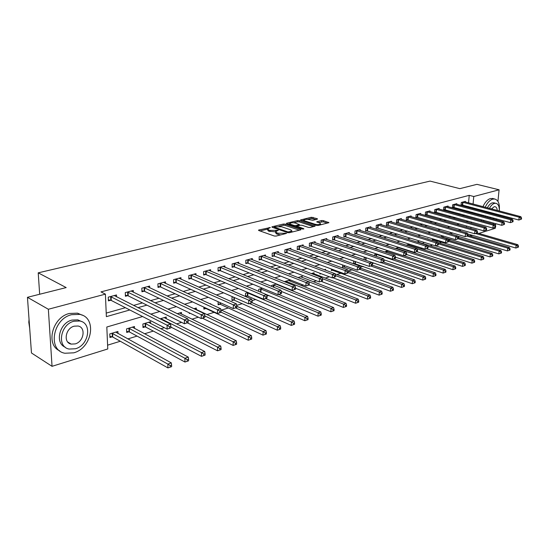 <?xml version="1.0" encoding="UTF-8"?>
<svg xmlns="http://www.w3.org/2000/svg" width="549" height="549" viewBox="0 0 549 549"><rect width="100%" height="100%" fill="white"/><g stroke="black" fill="none" stroke-linecap="round" stroke-linejoin="round"><path stroke-width="0.82" d="M270.382 227.54L258.915 229.976L258.497 230.175L258.785 230.511L274.28 236.008L276.126 236.07L286.626 233.346L277.959 233.188L276.655 232.728L275.673 231.637L278.322 230.299L269.936 230.374L268.653 229.928L267.706 228.864L270.382 227.54M317.329 219.202L317.349 218.708L311.317 217.267L300.516 219.977L316.368 225.399L318.139 225.461L328.92 222.654L323.258 220.609L321.515 220.547L316.725 221.823L319.69 223.011L320.582 223.896C319.367 224.665 317.487 224.767 314.927 224.198L304.702 220.849L303.844 219.991C305.059 219.236 306.932 219.133 309.458 219.682L312.889 220.293L317.329 219.202L317.349 218.708M142.603 316.533L106.815 327.012L107.762 348.972L52.045 366.32L31.471 352.98L27.45 297.318L66.182 287.587L38.217 272.839L430.059 181.101L459.829 188.65L476.937 184.347L499.089 189.803L497.936 201.353M27.45 297.318L48.353 309.259L105.401 294.14L106.369 316.643L129.825 309.979M468.558 202.856L469.23 195.341L100.982 291.89L105.401 294.14M469.23 195.341L473.766 196.515L499.089 189.803M285.089 224.116L283.318 224.054L272.277 226.73L271.879 226.929L272.174 227.259L287.69 232.625L289.515 232.687L300.571 229.894L300.941 229.708L300.619 229.365L285.089 224.116L285.061 225.344L283.291 225.275L279.002 226.325M286.777 223.217L297.51 220.616L299.26 220.677L315.126 226.133L310.206 227.464L308.414 227.403L302.06 225.282L300.282 225.22L296.844 226.161L303.782 228.72L302.492 229.05L286.702 223.724L286.4 223.402L286.777 223.217L286.763 223.745M106.218 313.095L125.392 307.708M133.544 305.416L142.438 302.918M150.543 300.639L158.99 298.265M167.061 295.993L175.083 293.742M183.105 291.485L190.723 289.344M198.704 287.1L205.937 285.068M213.877 282.838L220.746 280.91M228.638 278.686L235.157 276.854M243.001 274.651L249.191 272.915M256.987 270.719L262.861 269.072M270.616 266.889L276.174 265.332M283.888 263.163L289.158 261.681M296.824 259.526L301.82 258.119M309.437 255.985L314.165 254.654M321.735 252.526L326.209 251.27M333.73 249.15L337.964 247.963M345.445 245.863L349.445 244.737M356.871 242.651L360.652 241.587M368.036 239.515L371.598 238.513M378.934 236.447L382.296 235.507M389.584 233.455L392.748 232.57M399.988 230.532L402.966 229.695M410.165 227.67L412.958 226.888M420.109 224.877L422.73 224.143M429.84 222.146L432.289 221.453M439.351 219.47L441.643 218.825M448.663 216.855L450.798 216.251M457.777 214.295L459.76 213.733M466.691 211.784L467.823 211.07M468.153 207.378L468.235 206.472M116.56 296.837L116.484 294.95L108.249 297.16L108.407 300.879L110.651 300.269M133.345 292.233L133.283 290.448L125.282 292.59L125.412 296.268L127.588 295.671M149.657 287.765L149.616 286.063L141.834 288.156L141.937 291.78L144.058 291.203M165.524 283.421L165.496 281.809L157.927 283.84L158.009 287.422L160.068 286.859M180.964 279.201L180.944 277.664L173.58 279.64L173.642 283.181L175.646 282.632M195.993 275.097L195.979 273.635L188.808 275.557L188.849 279.05L190.805 278.521M210.617 271.103L210.617 269.71L203.638 271.577L203.658 275.035L205.559 274.521M224.87 267.219L224.87 265.881L218.077 267.706L218.077 271.124L219.923 270.623M238.746 263.438L238.76 262.161L232.138 263.932L232.124 267.308L233.922 266.821M252.279 259.752L252.293 258.531L245.842 260.26L245.808 263.595L247.565 263.122M265.469 256.17L265.49 254.99L259.197 256.678L259.149 259.979L260.864 259.512M278.336 252.67L278.357 251.538L272.222 253.185L272.16 256.445L273.827 255.992M290.881 249.26L290.908 248.175L284.924 249.781L284.849 253.007L286.475 252.561M303.13 245.931L303.158 244.888L297.318 246.453L297.229 249.644L298.821 249.212M315.085 242.685L315.119 241.684L309.416 243.207L309.313 246.364L310.864 245.945M326.751 239.522L326.792 238.547L321.22 240.043L321.11 243.166L322.62 242.754M338.157 236.427L338.191 235.494L332.756 236.948L332.625 240.043L334.108 239.638M349.288 233.407L349.336 232.502L344.017 233.929L343.88 236.99L345.328 236.592M360.171 230.456L360.219 229.585L355.025 230.978L354.874 234.004L356.287 233.62M370.808 227.574L370.856 226.73L365.778 228.096L365.62 231.088L367 230.71M381.212 224.761L381.26 223.944L376.291 225.275L376.127 228.24L377.479 227.869M391.382 222.002L391.43 221.213L386.578 222.517L386.4 225.447L387.718 225.09M401.333 219.312L401.381 218.543L396.632 219.82L396.447 222.722L397.737 222.372M411.064 216.677L411.119 215.935L406.473 217.184L406.274 220.06L407.536 219.717M420.596 214.096L420.644 213.383L416.094 214.597L415.895 217.445L417.13 217.109M429.915 211.578L429.97 210.878L425.516 212.072L425.31 214.892L426.518 214.563M439.049 209.107L439.104 208.428L434.746 209.601L434.527 212.394L435.714 212.072M447.991 206.685L448.046 206.033L443.777 207.179L443.551 209.944L444.711 209.629M456.747 204.317L456.802 203.679L452.623 204.804L452.39 207.543L453.529 207.234M465.332 201.998L465.387 201.38L461.29 202.478L461.05 205.196L462.169 204.894M107.597 345.17L120.3 341.252M127.828 338.932L137.044 336.098M144.531 333.785L153.322 331.081M160.768 328.782L164.329 327.684M176.552 323.917L181.616 322.359M191.91 319.189L198.381 317.192M206.849 314.584L214.124 312.34M221.398 310.096L228.336 307.962M236.729 305.374L242.178 303.693M252.039 300.653L255.669 299.534M266.91 296.076L268.825 295.486M288.705 289.357L289.316 289.165M301.168 285.514L303.041 284.938M313.335 281.767L316.396 280.82M325.214 278.103L329.393 276.813M336.805 274.534L341.293 273.148M348.128 271.041L352.396 269.724M360.295 267.294L363.246 266.382M372.284 263.595L373.855 263.115M410.851 251.71L411.633 251.469M420.513 248.731L422.263 248.196M429.97 245.822L432.639 244.998M439.221 242.967L441.876 242.15M448.348 240.16L450.791 239.405M458.209 237.12L459.527 236.715M466.382 227.211L466.492 225.913M466.849 221.974L466.883 221.583M117.987 333.511L117.911 331.466L109.8 333.895L109.951 337.511L112.154 336.839M134.526 328.453L134.464 326.511L126.572 328.872L126.702 332.447L128.85 331.795M150.604 323.533L150.556 321.693L142.891 323.985L142.994 327.52L145.08 326.888M166.251 318.756L166.217 317.006L160.116 318.832M181.479 314.11L181.458 312.443L177.279 313.692M189.254 312.806L189.261 313.527L190.18 313.253M196.309 309.595L196.295 308.003L193.927 308.71M203.864 307.152L203.878 309.108L205.751 308.545M210.747 304.167L210.741 303.679L210.102 303.872M218.111 301.73L218.111 304.805L219.936 304.249M233.085 296.995L232.001 297.318L231.987 300.612L233.764 300.07M247.97 292.535L245.533 293.262L245.506 296.522L247.242 295.993M258.709 291.347L258.737 289.316L262.443 288.204M271.597 286.365L271.611 285.459L276.531 283.991M277.65 284.876L277.664 284.444M290.064 281.115L290.092 279.928L284.355 281.644M302.176 277.444L302.211 276.298L298.011 277.561M314.007 273.855L314.042 272.757L311.31 273.58M319.998 273.278L319.978 274.006L321.055 273.677M325.564 270.19L325.598 269.298L324.26 269.703M331.445 269.01L331.376 270.554L332.845 270.115M342.624 264.879L342.521 267.185L343.955 266.752M353.631 263.829L354.812 263.472M353.419 263.753L353.638 260.905M364.111 259.684L364.213 257.742L365.38 257.392M374.569 255.745L374.631 254.626L376.834 253.967M384.801 251.936L388.013 250.619M398.924 247.359L395.369 248.416M399.446 248.018L399.48 247.537M409.101 245.101L409.156 244.291L406.233 245.17M418.551 242.246L418.613 241.464L416.835 241.992M423.293 242.082L423.245 242.782L424.398 242.432M427.836 239.089L427.863 238.691L427.191 238.897M432.488 238.726L432.386 240.016L433.566 239.659M441.705 237.195L442.501 236.955M441.362 237.093L441.492 235.459M450.194 233.799L450.324 232.282M458.847 230.594L459.287 229.29M38.217 272.839L39.665 294.25M52.045 366.32L48.353 309.259M495.706 223.656L495.507 225.66M495.342 227.259L495.239 228.309L478.81 233.421M472.538 235.377L470.308 236.07M468.311 221.165L466.183 221.789M459.197 223.834L456.919 224.5M449.885 226.559L447.442 227.272M440.367 229.345L437.759 230.113M430.629 232.2L427.849 233.009M420.671 235.109L417.714 235.981M410.487 238.094L407.337 239.021M400.063 241.148L396.714 242.13M389.392 244.271L385.837 245.314M378.467 247.469L374.699 248.573M367.281 250.749L363.28 251.916M355.814 254.105L351.586 255.34M344.065 257.543L339.591 258.853M332.028 261.07L327.293 262.456M319.676 264.687L314.68 266.148M307.008 268.392L301.73 269.943M294.01 272.201L288.438 273.834M280.669 276.106L274.795 277.828M266.972 280.12L260.775 281.932M252.904 284.238L246.364 286.153M238.451 288.472L231.554 290.49M223.587 292.823L216.327 294.95M208.311 297.297L200.653 299.534M192.589 301.895L184.526 304.263M176.414 306.637L167.919 309.121M159.759 311.509L150.81 314.131M470.17 236.029L470.287 234.718M470.857 228.494L470.973 227.19M471.33 223.237L471.44 222.043M471.2 213.012L472.332 212.298M472.668 208.593L472.751 207.68M473.08 204.05L473.766 196.515M137.991 307.66L146.899 305.127M155.024 302.822L163.478 300.42M171.562 298.128L179.592 295.842M187.628 293.564L195.259 291.395M203.247 289.124L210.493 287.065M218.433 284.807L225.31 282.859M233.208 280.614L239.735 278.762M247.585 276.531L253.775 274.774M261.585 272.558L267.452 270.883M275.214 268.681L280.779 267.102M288.493 264.913L293.77 263.41M301.428 261.235L306.431 259.814M314.049 257.653L318.777 256.308M326.346 254.16L330.821 252.89M338.342 250.749L342.576 249.548M350.049 247.427L354.05 246.288M361.475 244.181L365.257 243.111M372.634 241.011L376.195 240.002M383.531 237.916L386.887 236.962M394.175 234.897L397.332 233.998M404.572 231.939L407.543 231.095M414.735 229.057L417.528 228.26M424.672 226.229L427.287 225.488M434.389 223.47L436.839 222.777M443.894 220.773L446.186 220.122M453.193 218.131L455.327 217.521M462.292 215.544L464.282 214.982M467.789 211.482L472.291 212.703M267.699 229.338L267.686 230.106L268.633 231.177L268.653 229.928M275.591 231.856L268.633 231.177M275.667 232.117L275.653 232.886L276.627 233.984L276.655 232.728M280.731 234.91L276.627 233.984M267.624 229.098L260.02 230.951M299.377 230.196L285.061 225.344M274.219 227.492L273.416 227.684M274.5 226.888L274.438 227.259L288.053 231.959L291.924 231.04L290.908 229.942L281.596 226.758L274.5 226.888M287.944 224.143L289.769 223.697M293.598 222.764L297.476 221.823L297.51 220.616M313.548 226.62L299.226 221.878L297.476 221.823M295.547 223.114C292.988 222.544 291.08 222.654 289.824 223.436L290.654 224.308L294.23 225.509L296.007 225.57L299.438 224.63L295.547 223.114M289.81 223.8L289.742 224.747M295.884 226.819L296.007 225.57M296.831 226.586L295.973 226.799M303.837 220.334L303.775 221.261M327.328 223.141L323.21 221.81L318.276 222.551M316.073 219.511L311.276 218.454L307.598 219.353M303.81 220.279L302.067 220.698M109.903 336.331L112.758 337.038L167.925 367.899L167.85 364.076L171.302 362.896L115.722 332.118M112.01 333.229L167.85 364.076L170.211 365.593L170.238 367.123L171.624 366.65L171.59 365.119L170.211 365.593M171.302 362.896L171.59 365.119M170.238 367.123L167.925 367.899M170.89 327.856L170.856 326.284L169.456 326.717L169.483 328.295L170.89 327.856L167.136 329.126L167.061 325.186L110.493 296.556M169.456 326.717L167.061 325.186L170.567 324.109L114.267 295.547M169.483 328.295L167.136 329.126L111.255 300.447L108.359 299.788M170.856 326.284L170.567 324.109M126.661 331.308L129.447 331.98L184.965 362.031L184.91 358.257L188.259 357.111L132.336 327.149M128.727 328.227L184.91 358.257L187.243 359.746L187.257 361.256L188.602 360.796L188.582 359.286L187.243 359.746M188.259 357.111L188.582 359.286M187.257 361.256L184.965 362.031M142.96 326.422L145.677 327.074L201.497 356.335L201.469 352.602L204.722 351.497L148.491 322.311M144.977 323.361L201.469 352.602L203.768 354.078L203.775 355.567L205.079 355.121L205.065 353.625L203.768 354.078M204.722 351.497L205.065 353.625M203.775 355.567L201.497 356.335M170.876 327.074L217.541 350.804L217.541 347.119L220.698 346.042L164.206 317.61M160.788 318.633L217.541 347.119L219.813 348.567L219.813 350.042L221.075 349.61L221.075 348.135L219.813 348.567M220.698 346.042L221.075 348.135M219.813 350.042L217.541 350.804M188.129 322.51L188.108 320.959L186.749 321.378L186.77 322.936L188.129 322.51L184.437 323.759L184.382 319.868L127.464 292.006M186.749 321.378L184.382 319.868L187.785 318.825L131.129 291.025M186.77 322.936L184.437 323.759L128.198 295.849L125.378 295.218M188.108 320.959L187.785 318.825M204.846 317.329L204.839 315.792L203.521 316.197L203.528 317.734L204.846 317.329L201.215 318.557L201.188 314.714L143.955 287.587M203.521 316.197L201.188 314.714L204.489 313.705L147.516 286.633M203.528 317.734L201.215 318.557L144.662 291.375L141.91 290.771M204.839 315.792L204.489 313.705M221.075 312.292L221.075 310.782L219.792 311.173L219.792 312.69L221.075 312.292L217.5 313.506L217.493 309.718L159.985 283.284M219.792 311.173L217.493 309.718L220.698 308.73L163.451 282.358M219.792 312.69L217.5 313.506L160.672 287.031L157.988 286.448M221.075 310.782L220.698 308.73M187.374 322.846L233.133 345.431L233.153 341.794L236.221 340.751L179.496 313.033M187.909 319.655L233.153 341.794L235.391 343.221L235.384 344.676L236.612 344.25L236.619 342.796L235.391 343.221M236.221 340.751L236.619 342.796M235.384 344.676L233.133 345.431M236.832 307.406L236.839 305.91L235.596 306.294L235.59 307.797L236.832 307.406L233.304 308.6L233.325 304.86L175.584 279.105M235.596 306.294L233.325 304.86L236.434 303.906L178.953 278.199M235.59 307.797L233.304 308.6L176.25 282.797L173.628 282.241M236.839 305.91L236.434 303.906M29.049 319.477L28.795 322.236L29.694 328.336M71.61 314.687C52.731 318.852 47.399 350.351 64.906 353.247L73.751 352.822C92.362 348.025 97.255 317.329 79.687 314.378L71.61 314.687M82.364 315.243L77.498 313.163L69.428 313.465C52.409 317.192 45.279 344.793 59.69 350.818M65.228 347.188C54.543 343.118 59.491 322.894 71.912 320.094L77.807 319.861L81.554 321.536M73.93 321.234C60.349 324.322 56.533 346.982 69.16 349.054L75.453 348.759C88.897 345.342 92.479 323.107 79.825 320.993L73.93 321.234M75.186 343.907C83.86 341.746 86.193 327.369 78.047 326.01L74.197 326.175C65.461 328.199 63.039 342.748 71.171 344.093L75.186 343.907M69.229 343.303L69.744 343.235M487.375 207.824C488.802 205.093 490.463 203.432 492.343 202.835L495.857 203.274C498.341 203.953 499.48 206.52 499.261 210.967C499.954 204.104 498.423 200.111 494.656 198.985L492.707 199.122C489.763 200.076 487.272 202.787 485.22 207.254M484.019 210.692L483.799 211.578M483.244 215.263L483.195 216.285M483.573 220.307L483.923 221.535M493.167 198.608L490.442 198.546C487.498 199.493 485 202.197 482.955 206.657M481.761 210.089L481.542 210.974M480.986 214.645L480.938 215.668M481.322 219.682L481.679 220.918M490.408 222.311L487.841 221.487M485.591 216.937L485.515 215.881M485.872 212.134L486.085 211.241M495.857 203.274L494.429 203.377C492.549 203.974 490.895 205.642 489.461 208.38M488.171 211.804L487.958 212.696M487.594 216.443L487.67 217.507M489.914 222.057L491.588 222.517M493.016 218.962L494.21 218.241M496.42 214.968L496.728 214.096M497.243 210.432C497.085 208.249 496.344 207.007 495.026 206.705L494.093 206.774L491.527 208.922M490.044 212.305L489.852 213.204M490.003 217.102L490.648 218.317M495.946 219.758L496.571 218.886M498.266 215.462L498.554 214.584M493.764 202.739L494.333 202.883M492.748 223.978L493.709 223.107M496.193 219.826L496.701 218.921M202.368 318.194L248.285 340.215L248.32 336.619L251.305 335.604L194.387 308.572M204.839 315.943L248.32 336.619L250.529 338.026L250.516 339.46L251.71 339.049L251.723 337.614L250.529 338.026M251.305 335.604L251.723 337.614M250.516 339.46L248.285 340.215M203.871 308.154L206.342 308.71L263.012 335.137L263.067 331.589L265.963 330.601L220.911 309.876M221.075 312.168L263.067 331.589L265.249 332.969L265.222 334.389L266.382 333.991L266.409 332.57L265.249 332.969M265.963 330.601L266.409 332.57M265.222 334.389L263.012 335.137M218.111 303.885L220.526 304.414L277.327 330.203L277.403 326.696L280.223 325.735L236.839 306.301M235.617 307.886L277.403 326.696L279.558 328.062L279.53 329.462L280.656 329.077L280.69 327.671L279.558 328.062M280.223 325.735L280.69 327.671M279.53 329.462L277.327 330.203M231.987 299.72L234.348 300.228L291.258 325.406L291.354 321.94L294.099 321L252.108 302.677M249.493 303.576L291.354 321.94L293.482 323.279L293.447 324.665L294.538 324.287L294.58 322.901L293.482 323.279M294.099 321L294.58 322.901M293.447 324.665L291.258 325.406M245.513 295.657L247.825 296.151L304.819 320.733L304.928 317.308L307.598 316.396L265.682 298.56M247.27 292.747L304.928 317.308L307.035 318.633L306.987 319.998L308.058 319.635L308.099 318.262L307.035 318.633M307.598 316.396L308.099 318.262M306.987 319.998L304.819 320.733M252.135 302.664L252.149 301.188L250.941 301.559L250.927 303.034L252.135 302.664L248.663 303.837L248.704 300.145L190.764 275.028M250.941 301.559L248.704 300.145L251.723 299.219L194.044 274.15M250.927 303.034L248.663 303.837L191.402 278.679L188.842 278.144M252.149 301.188L251.723 299.219M267.006 298.052L267.027 296.59L265.853 296.954L265.833 298.416L267.006 298.052L263.582 299.205L263.644 295.561L205.539 271.069M265.853 296.954L263.644 295.561L266.581 294.662L208.73 270.211M265.833 298.416L263.582 299.205L206.156 274.672L203.652 274.157M267.027 296.59L266.581 294.662M281.459 293.571L281.493 292.13L280.354 292.48L280.319 293.921L281.459 293.571L278.089 294.71L278.165 291.107L219.923 267.212M280.354 292.48L278.165 291.107L281.019 290.229L223.038 266.375M280.319 293.921L278.089 294.71L220.52 270.774L218.077 270.273M281.493 292.13L281.019 290.229M295.52 289.206L295.561 287.786L294.449 288.129L294.408 289.549L295.52 289.206L292.192 290.332L292.288 286.777L233.943 263.451M294.449 288.129L292.288 286.777L295.067 285.919L236.969 262.642M294.408 289.549L292.192 290.332L234.519 266.972L232.124 266.491M295.561 287.786L295.067 285.919M309.197 284.965L309.238 283.558L308.161 283.895L308.113 285.302L309.197 284.965L305.917 286.077L306.026 282.557L247.599 259.787M308.161 283.895L306.026 282.557L308.73 281.733L250.55 258.998M308.113 285.302L305.917 286.077L248.155 263.266L245.815 262.806M309.238 283.558L308.73 281.733M260.26 291.999L318.022 316.183L318.146 312.8L320.746 311.907L278.796 294.49M260.432 288.808L318.146 312.8L320.225 314.103L320.17 315.455L321.213 315.099L321.261 313.747L320.225 314.103M320.746 311.907L321.261 313.747M320.17 315.455L318.022 316.183M322.503 280.841L322.558 279.448L321.508 279.777L321.453 281.163L322.503 280.841L319.271 281.932L319.401 278.46L260.912 256.218M321.508 279.777L319.401 278.46L322.03 277.65L263.788 255.443M321.453 281.163L319.271 281.932L261.448 259.656L259.162 259.21M322.558 279.448L322.03 277.65M281.308 291.389L330.875 311.757L331.013 308.408L333.545 307.543L276.044 284.135M273.265 284.965L331.013 308.408L333.065 309.698L333.01 311.036L334.025 310.686L334.08 309.348L333.065 309.698M333.545 307.543L334.08 309.348M333.01 311.036L330.875 311.757M335.466 276.82L335.521 275.447L334.499 275.763L334.437 277.135L335.466 276.82L332.275 277.897L332.419 274.466L273.889 252.739M334.499 275.763L332.419 274.466L334.979 273.677L276.703 251.984M334.437 277.135L332.275 277.897L274.418 256.136L272.174 255.704M335.521 275.447L334.979 273.677M295.547 288.225L343.399 307.44L343.55 304.125L346.021 303.288L288.493 280.409M285.782 281.218L343.55 304.125L345.582 305.402L345.52 306.726L346.508 306.383L346.57 305.059L345.582 305.402M346.021 303.288L346.57 305.059M345.52 306.726L343.399 307.44M348.087 272.908L348.148 271.549L347.153 271.858L347.085 273.217L348.087 272.908L344.937 273.972L345.095 270.575L286.557 249.342M347.153 271.858L345.095 270.575L347.592 269.813L289.296 248.608M347.085 273.217L344.937 273.972L287.058 252.698L284.862 252.286M348.148 271.549L347.592 269.813M309.135 284.993L355.608 303.233L355.773 299.96L358.181 299.136L300.653 276.771M298.032 277.568L355.773 299.96L357.776 301.216L357.708 302.52L358.675 302.19L358.737 300.886L357.776 301.216M358.181 299.136L358.737 300.886M357.708 302.52L355.608 303.233M360.384 269.092L360.453 267.754L359.478 268.049L359.41 269.394L360.384 269.092L357.275 270.142L357.447 266.787L298.91 246.027M359.478 268.049L357.447 266.787L359.876 266.045L301.586 245.307M359.41 269.394L357.275 270.142L297.249 248.944M360.453 267.754L359.876 266.045M321.172 281.342L367.507 299.13L367.686 295.897L370.033 295.094L312.518 273.217M322.318 278.624L367.686 295.897L369.669 297.133L369.594 298.43L370.534 298.107L370.602 296.81L369.669 297.133M370.033 295.094L370.602 296.81M369.594 298.43L367.507 299.13M372.366 265.38L372.442 264.048L371.488 264.344L371.419 265.668L372.366 265.38L369.299 266.409L369.484 263.095L310.967 242.795M371.488 264.344L369.484 263.095L371.851 262.367L313.575 242.095M371.419 265.668L369.299 266.409L309.334 245.691M372.442 264.048L371.851 262.367M332.811 277.732L379.112 295.136L379.304 291.931L381.589 291.148L335.041 273.876M335.514 275.619L379.304 291.931L381.26 293.152L381.184 294.436L382.097 294.12L382.173 292.837L381.26 293.152M381.589 291.148L382.173 292.837M381.184 294.436L379.112 295.136M384.046 261.756L384.128 260.446L383.202 260.727L383.127 262.038L384.046 261.756L381.027 262.779L381.219 259.499L322.737 239.638M383.202 260.727L381.219 259.499L383.531 258.785L325.289 238.952M383.127 262.038L381.027 262.779L321.131 242.507M384.128 260.446L383.531 258.785M331.411 269.854L390.435 291.231L390.634 288.067L392.864 287.305L347.97 270.986M348.1 272.544L390.634 288.067L392.569 289.275L392.487 290.538L393.379 290.229L393.461 288.966L392.569 289.275M392.864 287.305L393.461 288.966M392.487 290.538L390.435 291.231M342.555 266.505L401.477 287.429L401.69 284.293L403.872 283.552L360.432 268.077M359.842 269.333L401.69 284.293L403.604 285.487L403.522 286.736L404.393 286.441L404.476 285.185L403.604 285.487M403.872 283.552L404.476 285.185M403.522 286.736L401.477 287.429M353.446 263.232L412.265 283.709L412.484 280.614L414.612 279.887L372.38 265.14M370.719 265.97L412.484 280.614L414.378 281.788L414.289 283.03L415.14 282.735L415.229 281.493L414.378 281.788M414.612 279.887L415.229 281.493M414.289 283.03L412.265 283.709M371.872 262.429L422.792 280.086L423.018 277.019L425.098 276.305L383.408 262.031M381.329 262.683L423.018 277.019L424.892 278.178L424.802 279.407L425.633 279.118L425.722 277.89L424.892 278.178M425.098 276.305L425.722 277.89M424.802 279.407L422.792 280.086M383.895 259.807L433.072 276.538L433.312 273.505L435.336 272.812L393.743 258.833M375.969 254.221L433.312 273.505L435.165 274.651L435.069 275.866L435.879 275.584L435.975 274.376L435.165 274.651M435.336 272.812L435.975 274.376M435.069 275.866L433.072 276.538M395.506 257.179L443.118 273.079L443.366 270.074L445.349 269.401L403.838 255.697M386.132 251.181L443.366 270.074L445.198 271.206L445.095 272.407L445.891 272.139L445.987 270.938L445.198 271.206M445.349 269.401L445.987 270.938M445.095 272.407L443.118 273.079M406.576 254.489L452.932 269.696L453.186 266.725L455.128 266.059L398.231 247.565M396.076 248.21L453.186 266.725L455.004 267.843L454.901 269.031L455.67 268.763L455.78 267.576L455.004 267.843M455.128 266.059L455.78 267.576M454.901 269.031L452.932 269.696M416.808 251.655L462.526 266.389L462.786 263.445L464.68 262.799L407.914 244.662M416.959 248.8L462.786 263.445L464.584 264.556L464.481 265.73L465.236 265.469L465.339 264.295L464.584 264.556M464.68 262.799L465.339 264.295M464.481 265.73L462.526 266.389M426.326 248.724L471.907 263.156L472.174 260.247L474.027 259.615L417.391 241.828M427.856 246.323L472.174 260.247L473.952 261.338L473.842 262.504L474.583 262.25L474.693 261.084L473.952 261.338M474.027 259.615L474.693 261.084M473.842 262.504L471.907 263.156M395.438 258.222L395.527 256.925L394.621 257.2L394.539 258.497L395.438 258.222L392.46 259.231L392.659 255.985L334.238 236.55M394.621 257.2L392.659 255.985L394.916 255.299L336.722 235.885M394.539 258.497L392.46 259.231L332.653 239.398M395.527 256.925L394.916 255.299M406.555 254.77L406.644 253.494L405.766 253.762L405.677 255.045L406.555 254.77L403.611 255.772L403.824 252.561L345.465 233.545M405.766 253.762L403.824 252.561L406.027 251.888L347.894 232.893M405.677 255.045L403.611 255.772L343.907 236.365M406.644 253.494L406.027 251.888M417.398 251.408L417.494 250.145L416.636 250.406L416.54 251.675L417.398 251.408L414.488 252.396L414.715 249.225L356.438 230.601M416.636 250.406L414.715 249.225L416.863 248.567L358.813 229.962M416.54 251.675L414.488 252.396L354.908 233.4M417.494 250.145L416.863 248.567M427.987 248.127L428.083 246.872L427.246 247.132L427.149 248.388L427.987 248.127L425.111 249.102L425.351 245.959L367.164 227.725M427.246 247.132L425.351 245.959L427.445 245.321L369.484 227.101M427.149 248.388L425.111 249.102L365.655 230.498M428.083 246.872L427.445 245.321M438.322 244.923L438.425 243.681L437.608 243.934L437.505 245.177L438.322 244.923L435.487 245.883L435.728 242.775L377.643 224.912M437.608 243.934L435.728 242.775L437.779 242.15L379.915 224.301M437.505 245.177L435.487 245.883L376.161 227.663M438.425 243.681L437.779 242.15M448.416 241.793L448.519 240.565L447.723 240.812L447.62 242.04L448.416 241.793L445.616 242.74L445.87 239.666L387.896 222.16M447.723 240.812L445.87 239.666L447.867 239.055L390.119 221.563M447.62 242.04L445.616 242.74L386.434 224.891M448.519 240.565L447.867 239.055M458.285 238.733L458.388 237.518L457.605 237.758L457.502 238.973L458.285 238.733L455.512 239.673L455.773 236.633L397.922 219.47M457.605 237.758L455.773 236.633L457.722 236.029L400.097 218.893M457.502 238.973L455.512 239.673L396.481 222.18M458.388 237.518L457.722 236.029M467.92 235.741L468.029 234.54L467.268 234.773L467.158 235.981L467.92 235.741L465.181 236.667L465.449 233.661L407.735 216.841M467.268 234.773L465.449 233.661L467.357 233.078L409.863 216.272M467.158 235.981L465.181 236.667L406.315 219.531M468.029 234.54L467.357 233.078M477.342 232.824L477.452 231.63L476.704 231.863L476.594 233.051L477.342 232.824L474.631 233.737L474.906 230.758L417.336 214.268M476.704 231.863L474.906 230.758L476.772 230.189L419.415 213.712M476.594 233.051L474.631 233.737L415.929 216.93M477.452 231.63L476.772 230.189M435.618 245.842L481.082 260L481.356 257.11L483.168 256.493L437.958 242.583M423.279 242.233L424.267 242.39M438.411 243.852L481.356 257.11L483.113 258.195L483.003 259.348L483.731 259.101L483.841 257.948L483.113 258.195M483.168 256.493L483.841 257.948M483.003 259.348L481.082 260M486.551 229.962L486.668 228.789L485.934 229.008L485.824 230.189L486.551 229.962L483.875 230.868L484.156 227.924L426.731 211.749M485.934 229.008L484.156 227.924L485.982 227.361L428.769 211.2M485.824 230.189L483.875 230.868L425.345 214.391M486.668 228.789L485.982 227.361M432.427 239.481L490.051 256.905L490.332 254.05L492.11 253.446L448.368 240.201M448.458 241.327L490.332 254.05L492.076 255.12L491.966 256.259L492.673 256.019L492.782 254.873L492.076 255.12M492.11 253.446L492.782 254.873M491.966 256.259L490.051 256.905M495.555 227.169L495.672 226.003L494.958 226.222L494.848 227.396L495.555 227.169L492.913 228.068L493.201 225.152L435.927 209.279M494.958 226.222L493.201 225.152L494.985 224.603L437.924 208.744M494.848 227.396L492.913 228.068L434.568 211.9M495.672 226.003L494.985 224.603M441.389 236.784L498.835 253.878L499.123 251.051L500.853 250.461L458.36 237.799M458.12 238.794L499.123 251.051L500.846 252.108L500.729 253.24L501.422 253L501.539 251.867L500.846 252.108M500.853 250.461L501.539 251.867M500.729 253.24L498.835 253.878M504.366 224.438L504.49 223.285L503.79 223.498L503.673 224.658L504.366 224.438L501.752 225.323L502.047 222.434L444.937 206.863M503.79 223.498L502.047 222.434L503.797 221.899L446.893 206.342M503.673 224.658L501.752 225.323L443.592 209.464M504.49 223.285L503.797 221.899M457.797 236.2L507.427 250.92L507.722 248.121L509.417 247.537L467.954 235.384M466.938 236.125L507.722 248.121L509.424 249.164L509.307 250.282L509.987 250.049L510.103 248.93L509.424 249.164M509.417 247.537L510.103 248.93M509.307 250.282L507.427 250.92M512.992 221.769L513.109 220.623L512.43 220.835L512.306 221.974L512.992 221.769L510.405 222.64L510.7 219.778L453.762 204.496M512.43 220.835L510.7 219.778L512.409 219.257L455.677 203.988M512.306 221.974L510.405 222.64L452.431 207.076M513.109 220.623L512.409 219.257M467.775 233.984L515.834 248.024L516.135 245.245L517.796 244.682L477.081 232.927M475.482 233.476L516.135 245.245L517.824 246.281L517.7 247.393L518.366 247.16L518.489 246.055L517.824 246.281M517.796 244.682L518.489 246.055M517.7 247.393L515.834 248.024M521.426 219.147L521.55 218.015L520.884 218.221L520.761 219.36L521.426 219.147L518.867 220.019L519.176 217.184L462.402 202.183M520.884 218.221L519.176 217.184L520.843 216.67L464.282 201.675M520.761 219.36L518.867 220.019L461.091 204.743M521.55 218.015L520.843 216.67M269.113 228.199L269.12 227.499M285.109 233.799L285.13 233.057M277.039 230.978L277.06 230.257M269.916 231.623L269.936 230.374M275.728 231.575L275.742 230.58M277.931 234.444L277.959 233.188M283.799 234.135L283.812 233.394M258.902 230.553L258.915 229.976M300.598 229.887L300.619 229.365M272.263 227.286L272.277 226.73M283.291 225.275L283.318 224.054M274.418 228.034L274.438 227.259M288.033 232.714L288.053 231.959M289.309 232.728L289.33 232.001M290.675 232.392L290.696 231.657M299.226 221.878L299.26 220.677M314.776 226.312L314.797 225.79M297.139 227.245L297.16 226.497M303.775 229.084L303.782 228.72M290.634 225.049L290.654 224.308M294.209 226.257L294.23 225.509M299.054 225.522L299.075 224.816M304.681 221.556L304.702 220.849M314.906 224.918L314.927 224.198M317.054 222.153L317.075 221.652M321.474 221.748L321.515 220.547M323.21 221.81L323.258 220.609M328.556 222.825L328.577 222.318M300.859 220.3L300.873 219.799M311.276 218.454L311.317 217.267M312.999 218.516L313.04 217.329M112.339 336.88L112.188 333.27M112.758 337.038L112.607 333.421M111.104 296.734L111.255 300.447M110.678 296.597L110.829 300.31M129.029 331.836L128.905 328.268M129.447 331.98L129.324 328.412M145.259 326.93L145.156 323.402M145.677 327.074L145.574 323.546M160.974 319.264L160.967 318.667M161.399 319.484L161.385 318.811M128.068 292.185L128.198 295.849M127.642 292.047L127.773 295.712M144.559 287.751L144.662 291.375M144.133 287.621L144.236 291.245M160.589 283.449L160.672 287.031M160.164 283.318L160.246 286.894M176.188 279.263L176.25 282.797M175.762 279.139L175.824 282.666M205.923 308.579L205.916 308.113M206.342 308.71L206.335 308.305M220.108 304.29L220.108 302.629M220.526 304.414L220.526 302.822M233.936 300.104L233.949 297.373M234.348 300.228L234.361 297.551M247.407 296.028L247.441 292.775M247.825 296.151L247.86 292.898M191.361 275.186L191.402 278.679M190.935 275.063L190.977 278.556M206.136 271.22L206.156 274.672M205.71 271.103L205.731 274.555M220.52 267.363L220.52 270.774M220.101 267.239L220.101 270.65M234.533 263.595L234.519 266.972M234.114 263.486L234.094 266.855M248.189 259.931L248.155 263.266M247.771 259.821L247.736 263.149M260.549 292.054L260.597 288.836M260.967 292.178L261.015 288.959M261.502 256.356L261.448 259.656M261.084 256.246L261.029 259.54M273.388 287.1L273.429 285M273.8 287.271L273.841 285.116M274.479 252.876L274.418 256.136M274.061 252.766L273.999 256.026M285.926 282.275L285.954 281.246M286.338 282.433L286.365 281.363M287.141 249.472L287.058 252.698M286.722 249.37L286.647 252.595M299.493 246.158L299.397 249.349M299.075 246.055L298.985 249.239M311.544 242.926L311.441 246.076M311.132 242.823L311.029 245.973M323.313 239.762L323.196 242.884M322.901 239.666L322.785 242.782M333.003 270.142L333.03 269.593M333.408 270.245L333.428 269.737M344.113 266.78L344.175 265.435M344.518 266.883L344.58 265.579M354.97 263.499L355.073 261.413M355.375 263.595L355.471 261.55M365.586 260.199L365.73 257.515M365.984 260.336L366.128 257.653M376.017 256.239L376.127 254.249M376.415 256.369L376.525 254.345M386.215 252.403L386.29 251.209M386.613 252.533L386.688 251.305M396.2 248.69L396.234 248.23M396.598 248.814L396.625 248.326M334.808 236.681L334.677 239.762M334.396 236.578L334.272 239.666M346.035 233.661L345.897 236.715M345.63 233.565L345.486 236.619M357.008 230.717L356.857 233.744M356.596 230.628L356.452 233.648M367.727 227.842L367.569 230.834M367.322 227.746L367.164 230.738M378.206 225.028L378.041 227.986M377.801 224.939L377.637 227.897M388.459 222.276L388.28 225.207M388.054 222.187L387.875 225.117M398.478 219.586L398.293 222.482M398.08 219.497L397.895 222.4M408.291 216.951L408.092 219.826M407.893 216.862L407.694 219.737M417.885 214.371L417.679 217.219M417.487 214.288L417.288 217.136M427.28 211.852L427.067 214.666M426.882 211.77L426.676 214.584M433.717 239.68L433.758 239.117M434.101 239.769L434.142 239.234M436.476 209.382L436.256 212.175M436.084 209.299L435.865 212.092M442.652 236.976L442.741 235.837M443.036 237.065L443.125 235.946M445.479 206.966L445.253 209.732M445.088 206.884L444.862 209.649M451.415 234.162L451.546 232.646M451.8 234.272L451.923 232.755M454.298 204.599L454.071 207.337M453.913 204.523L453.68 207.254M460.048 230.944L460.165 229.544M460.426 231.054L460.549 229.654M462.937 202.279L462.704 204.99M462.553 202.204L462.32 204.914M274.205 227.959L274.226 227.128M291.896 232.09L291.924 231.04M296.817 227.135L296.837 226.305M299.418 225.433L299.438 224.63M320.547 224.85L320.582 223.896M67.747 342.034L71.171 344.093M77.807 319.861L79.825 320.993M79.687 314.378L77.498 313.163M494.656 198.985L492.398 198.409"/></g></svg>
